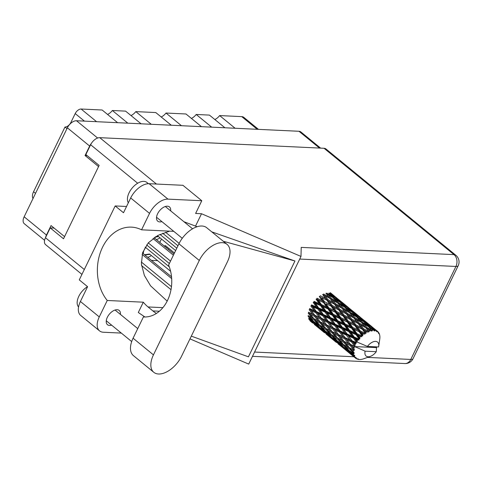 <?xml version="1.0" encoding="UTF-8"?>
<svg xmlns="http://www.w3.org/2000/svg" width="483" height="483" viewBox="0 0 483 483"><rect width="100%" height="100%" fill="white"/><g stroke="black" fill="none" stroke-linecap="round" stroke-linejoin="round"><path stroke-width="0.72" d="M161.582 239.097A9.02 5.108 129.3 0 0 160.422 241.065A9.02 5.108 129.3 0 0 159.849 242.448M145.552 247.417A9.02 5.108 129.3 0 0 144.399 249.385A9.02 5.108 129.3 0 0 143.312 253.714M168.99 248.522A9.02 5.108 129.3 0 0 168.398 249.445M127.838 123.177L112.352 110.498L125.586 111.126L141.078 123.799M151.276 124.282L135.789 111.609L155.786 112.557L171.278 125.23M181.475 125.713L165.989 113.04L185.985 113.988L201.477 126.661M211.675 127.144L196.183 114.471L209.423 115.093L224.915 127.772M235.112 128.255L219.626 115.576L241.748 116.626A9.437 5.343 -50.7 0 1 243.818 117.369L258.477 129.359M44.575 240.311L24.289 223.707A8.603 4.872 -50.7 0 1 24.15 216.789L67.354 127.814A8.603 4.872 -50.7 0 1 76.501 120.744L298.983 131.279A8.603 4.872 -50.7 0 1 300.873 131.956L320.634 148.13M64.559 236.622L51.053 225.573L46.459 235.04A8.603 4.872 129.3 0 0 45.601 237.455M91.42 143.312A8.603 4.872 129.3 0 0 89.663 146.065L85.062 155.532L98.568 166.581M166.472 247.87A9.02 5.108 129.3 0 0 167.426 247.242M156.275 239.526A9.02 5.108 129.3 0 0 160.018 237.817M147.659 257.27A9.02 5.108 129.3 0 0 151.402 255.561M157.627 260.663L151.445 260.367M87.163 155.635L85.062 155.532M84.416 121.118L75.203 113.583A5.554 3.146 -50.7 0 1 81.108 109.019L102.148 110.015L117.641 122.694M66.956 128.623L64.988 127.017L33.562 191.733L35.531 193.345M75.203 113.583L70.892 122.453L71.351 122.827M33.019 198.519A9.437 5.343 -50.7 0 1 33.562 191.733M64.988 127.017A5.554 3.146 129.3 0 0 70.892 122.453M112.352 110.498A8.326 4.715 -50.7 0 1 107.552 114.435M135.789 111.609A8.326 4.715 -50.7 0 1 130.99 115.546M165.989 113.04A8.326 4.715 -50.7 0 1 161.189 116.977M196.183 114.471A8.326 4.715 -50.7 0 1 191.389 118.407M219.626 115.576A8.326 4.715 -50.7 0 1 214.826 119.518M141.271 261.979L171.459 286.679M171.676 278.594L142.117 254.402M171.531 276.807L142.497 253.044M227.064 244.374L206.7 227.71A21.65 12.262 129.3 0 0 201.954 226.014A21.65 12.262 129.3 0 0 178.927 243.806L168.603 265.064A34.698 26.36 -87.3 0 1 167.601 300.239A34.698 26.36 -87.3 0 1 143.741 316.975A34.698 26.36 -87.3 0 1 143.403 316.957L133.085 338.215A21.65 12.262 129.3 0 0 133.435 355.639L153.793 372.302A21.65 12.262 129.3 0 0 181.566 356.212L227.415 261.798A21.65 12.262 129.3 0 0 227.064 244.374A21.65 12.262 129.3 0 0 222.313 242.671A21.65 12.262 129.3 0 0 199.286 260.464L153.443 354.878A21.65 12.262 129.3 0 0 153.793 372.302M78.554 306.989A13.88 7.861 -50.7 0 1 87.562 286.667M128.327 202.806A13.88 7.861 -50.7 0 1 131.141 189.36A13.88 7.861 -50.7 0 1 143.849 181.36A13.88 7.861 -50.7 0 1 146.892 182.453L148.42 183.697M120.394 314.391A9.231 5.228 129.3 0 0 119.174 310.436A9.231 5.228 129.3 0 0 117.152 309.712A9.231 5.228 129.3 0 0 108.21 315.743A9.231 5.228 129.3 0 0 107.486 324.721A9.231 5.228 129.3 0 0 109.508 325.445A9.231 5.228 129.3 0 0 111.603 325.131M170.662 210.866A9.231 5.228 129.3 0 0 169.442 206.911A9.231 5.228 129.3 0 0 167.42 206.187A9.231 5.228 129.3 0 0 158.478 212.224A9.231 5.228 129.3 0 0 157.754 221.196A9.231 5.228 129.3 0 0 159.776 221.92A9.231 5.228 129.3 0 0 161.871 221.606M144.079 316.993L143.403 316.957M99.269 316.914A17.352 9.829 129.3 0 0 99.546 330.873L80.691 315.447A17.352 9.829 -50.7 0 1 80.413 301.483L99.269 316.914L107.244 300.48L143.306 302.189L138.301 312.495L144.936 316.999M126.546 206.476L115.177 205.939L79.272 279.886L87.592 286.697L80.413 301.483M195.512 226.122L201.526 213.734L195.615 213.456L201.791 200.735L167.987 199.135A17.352 9.829 129.3 0 0 149.537 213.389L130.682 197.958L123.497 212.749L115.177 205.939M130.682 197.958A17.352 9.829 -50.7 0 1 149.132 183.703L167.987 199.135M201.791 200.735L182.936 185.303L149.132 183.703M189.982 338.885L248.715 364.097L300.994 256.437L301.211 247.387L454.008 254.626L324.057 148.287L99.77 137.667L156.456 184.053M201.526 213.734L300.994 256.437M173.771 231.345L141.555 229.823L149.537 213.389M197.149 226.714L183.926 221.721M99.546 330.873A17.352 9.829 129.3 0 0 103.356 332.238L121.324 333.089M211.759 231.852L294.962 260.995L248.431 356.828L191.31 336.144M81.941 274.392L45.607 244.658A8.603 4.872 -50.7 0 1 45.462 237.733L50.232 227.91L63.515 238.777L99.13 165.421L85.853 154.56L90.623 144.737A8.603 4.872 -50.7 0 1 99.77 137.667M324.057 148.287A8.603 4.872 -50.7 0 1 325.947 148.963L455.898 255.302A8.603 4.872 129.3 0 0 454.008 254.626A8.603 6.539 92.7 0 1 455.934 266.453L299.72 259.051M50.232 227.91L54.138 228.097M141.555 229.823A42.19 32.053 -87.3 0 0 131.442 227.137A42.19 32.053 -87.3 0 0 100.066 253.364A42.19 32.053 -87.3 0 0 107.244 300.48M169.618 231.152L157.863 235.432L148.359 242.762L142.612 252.669L141.386 264.044L144.393 275.479L150.563 285.815L167.178 301.102M156.432 313.419A42.19 32.053 92.7 0 1 152.888 310.919L148.04 306.953A42.19 32.053 92.7 0 1 143.306 302.189M294.962 260.995L223.267 241.265M144.568 254.74L149.507 254.016L170.602 271.277M144.834 254.958L149.947 254.372M141.555 265.578L171.006 289.673M155.804 236.61L158.128 236.265L175.631 250.592M154.94 237.159L158.563 236.628M146.609 244.911L169.352 263.525M162.656 233.247L177.967 245.775M164.081 245.913L165.536 245.696L174.46 253.001M164.516 246.27L165.971 246.052M145.16 247.091L169.291 266.839M159.945 234.394L176.802 248.184M148.245 242.889L170.523 261.116M173.391 255.199L153.002 238.511M173.971 254.004L154.083 237.733M165.542 232.245L179.139 243.372M353.532 342.773L355.542 343.648A17.352 9.829 129.3 0 0 355.271 344.192A17.352 9.829 129.3 0 0 355.011 344.735L352.131 341.276L332.564 331.978L319.939 325.3L315.882 320.845L320.09 323.018L324.039 327.516M341.674 333.065L346.414 335.13L349.837 339.742L345.176 337.683L340.274 331.573L320.706 322.276L308.076 315.592M329.817 323.362L334.55 325.421L337.973 330.034L333.312 327.975L328.41 321.865L308.842 312.567L310.171 314.282L314.511 316.395L318.327 320.96L314.071 318.804L310.171 314.282M317.947 313.654L322.692 315.719L326.103 320.326L321.455 318.273L316.546 312.157L309.838 309.09L311.209 310.66L315.822 312.718L319.366 317.337L314.838 315.26L311.209 310.66M325.886 293.29L328.863 296.924L323.652 293.996L323.067 294.757L322.614 294.449L325.542 298.385L320.307 295.741L319.855 296.556L319.269 296.447L322.215 300.643L317.035 298.246L316.739 299.062L316.057 299.158L319.1 303.565L314.035 301.35L313.914 302.116L313.183 302.418L316.383 306.965L311.499 304.864L311.565 305.534L310.829 306.011L314.246 310.623L309.591 308.565L309.838 309.09L309.144 309.724L312.815 314.318L308.426 312.217L308.842 312.567L308.226 313.31L312.181 317.814M376.939 330.879A17.352 9.829 129.3 0 0 376.758 330.77L369.187 324.552L376.939 330.879L377.199 331.948L377.561 331.332L376.076 330.143M376.052 330.426A17.352 9.829 129.3 0 0 375.339 330.185L373.969 328.875L376.052 330.426L376.541 331.555L376.758 330.77M374.524 330.016A17.352 9.829 129.3 0 0 374.301 329.986L369.863 326.991L366.748 323.731L371.729 327.245L374.524 330.016L374.953 331.018L375.339 330.185M373.425 329.925A17.352 9.829 129.3 0 0 372.562 329.955L371.264 328.512L373.425 329.925L374.114 330.903L374.301 329.986M371.608 330.076A17.352 9.829 129.3 0 0 371.349 330.124L366.802 327.414L363.82 323.827L368.946 327.021L372.2 330.97L372.562 329.955M370.358 330.354A17.352 9.829 129.3 0 0 369.41 330.656L368.149 329.074L371.24 331.145L371.349 330.124M368.378 331.054A17.352 9.829 129.3 0 0 368.1 331.175L363.5 328.736L360.578 324.848L365.788 327.728L369.127 331.809L369.41 330.656M367.056 331.688A17.352 9.829 129.3 0 0 366.072 332.238L364.828 330.529L368.1 332.256L368.1 331.175M365.027 332.896A17.352 9.829 129.3 0 0 364.75 333.083L360.161 330.879L357.227 326.719L362.455 329.321L365.027 332.896L365.909 333.481L366.072 332.238M363.717 333.838A17.352 9.829 129.3 0 0 362.763 334.604L361.501 332.793L364.882 334.182L364.75 333.083M361.773 335.48A17.352 9.829 129.3 0 0 361.513 335.721L357.003 333.705L353.979 329.328L359.147 331.694L361.773 335.48L362.763 335.884L362.763 334.604M360.56 336.669A17.352 9.829 129.3 0 0 359.696 337.605L358.386 335.709L361.803 336.784L361.513 335.721M358.821 338.643A17.352 9.829 129.3 0 0 358.591 338.927L354.214 337.043L351.044 332.515L356.08 334.701L358.821 338.643L359.883 338.867L359.696 337.605M357.776 340.014A17.352 9.829 129.3 0 0 357.058 341.052L355.675 339.108L357.776 340.014L359.05 339.911L358.591 338.927M356.345 342.187A17.352 9.829 129.3 0 0 356.17 342.495L351.974 340.678L348.593 336.071L353.447 338.154L356.345 342.187L356.913 341.849L357.438 342.205L357.058 341.052M357.438 342.205L367.424 346.438A9.02 5.108 129.3 0 1 375.279 341.378A9.02 5.108 129.3 0 1 378.714 346.22L379.741 339.265M367.424 346.438L378.575 346.969A9.02 5.108 129.3 0 0 378.714 346.22M377.561 331.332A17.352 9.829 129.3 0 1 378.086 331.827L378.37 333.059L378.581 332.437A17.352 9.829 129.3 0 1 378.696 332.612L378.805 333.705L379.095 333.318A17.352 9.829 129.3 0 1 379.397 334.037L379.644 334.876A17.352 9.829 129.3 0 1 379.692 335.105L379.837 336.017A17.352 9.829 129.3 0 1 379.898 336.923L379.88 337.931A17.352 9.829 129.3 0 1 379.861 338.209L379.735 339.211M371.958 326.756L364.218 320.434M378.581 332.437L378.141 332.05M369.187 324.552L368.626 324.322M379.095 333.318L378.744 333.077M355.542 343.648L356.273 343.135L356.17 342.495M354.516 345.894A17.352 9.829 129.3 0 0 354.401 346.202L350.423 344.379L346.794 339.778L351.413 341.837L354.516 345.894L355.228 345.291L355.011 344.735M376.945 346.891A17.352 9.829 129.3 0 1 376.511 347.615L354.619 346.583L354.401 346.202M376.511 347.615L376.275 351.702L365.124 351.171A9.02 5.108 129.3 0 0 370.419 356.369A9.02 5.108 129.3 0 0 376.275 351.702M365.124 351.171L350.761 344.826L331.797 335.003L327.752 330.553L331.948 332.721L335.902 337.225M353.997 347.355A17.352 9.829 129.3 0 0 353.695 348.412L352.101 346.468L353.997 347.355L355.144 346.939M353.447 349.529A17.352 9.829 129.3 0 0 353.393 349.819L349.662 347.923L345.756 343.401L350.097 345.514L353.447 349.529L354.492 349.294L353.695 348.412M353.242 350.893A17.352 9.829 129.3 0 0 353.182 351.865L351.467 349.964L353.242 350.893L354.299 350.374L353.393 349.819M353.194 352.856A17.352 9.829 129.3 0 0 353.212 353.115L349.734 351.081L345.538 346.716L349.595 348.961L353.194 352.856L354.154 352.536L353.182 351.865M353.327 354.045A17.352 9.829 129.3 0 0 353.508 354.86L351.672 353.037L353.327 354.045L354.22 353.484L353.212 353.115M353.779 355.675A17.352 9.829 129.3 0 0 353.864 355.88L350.64 353.653L346.16 349.511L349.927 351.956L353.779 355.675L354.625 355.313L353.508 354.86M354.238 356.611A17.352 9.829 129.3 0 0 354.655 357.227L352.699 355.506L354.238 356.611L354.945 356.074L353.864 355.88M355.168 357.806A17.352 9.829 129.3 0 0 355.319 357.951L347.579 351.612L355.168 357.806L355.868 357.444L354.655 357.227M355.355 357.951L355.923 358.428L356.424 357.969L355.319 357.951M355.923 358.428A17.352 9.829 129.3 0 0 356.545 358.803L357.812 358.797L357.269 359.117A17.352 9.829 129.3 0 0 357.474 359.183L358.567 359.056L358.271 359.388A17.352 9.829 129.3 0 0 359.062 359.497L359.956 359.521A17.352 9.829 129.3 0 0 360.203 359.515L361.145 359.424A17.352 9.829 129.3 0 0 362.057 359.261L363.053 358.996A17.352 9.829 129.3 0 0 363.325 358.911L364.351 358.537M310.575 321.346L312.435 322.855M320.175 329.177L324.292 332.564M314.276 324.377L320.151 329.165L314.276 324.377M309.229 318.43L308.891 319.251L313.413 323.356L309.869 320.7M314.065 323.634L313.413 323.356M311.758 322.137L311.994 322.493M315.496 325.192L315.749 324.383M332.038 338.879L336.156 342.266M326.14 334.085L332.014 338.873L326.14 334.085M321.732 330.408L317.114 326.387L320.754 328.959L325.27 333.065L321.732 330.408M315.049 324.534L310.575 320.392L314.342 322.837L318.732 327.063L315.049 324.534M309.953 317.597L314.004 319.843L318.11 324.274L314.149 321.962L308.631 315.749L308.142 316.558L312.386 320.893L308.571 318.478M313.702 321.503L312.386 320.893M309.832 319.293L310.575 320.392M314.342 322.837L314.759 322.016M319.734 327.51L318.732 327.063M316.6 325.62L317.114 326.387M320.754 328.959L321.092 328.138M325.922 333.342L325.27 333.065M323.616 331.839L323.851 332.195M327.359 334.9L327.613 334.091M356.852 358.803L357.269 359.117M343.896 348.587L348.02 351.974M338.003 343.793L343.872 348.575L338.003 343.793M333.59 340.11L328.983 336.096L332.612 338.661L337.14 342.773L333.59 340.11M326.913 334.242L322.433 330.094L326.206 332.546L330.595 336.772L326.913 334.242M320.434 328.186L316.087 323.924L320.006 326.267L324.244 330.595L320.434 328.186M314.004 319.843L314.566 319.058L315.882 320.845M319.728 325.065L318.11 324.274M315.145 322.553L316.087 323.924M320.006 326.267L320.495 325.457L321.811 327.299L325.868 329.551L329.974 333.976L326.013 331.67L321.811 327.299M325.566 331.211L324.244 330.595M321.696 329.001L322.433 330.094M326.206 332.546L326.623 331.724M331.592 337.219L330.595 336.772M328.47 335.329L328.983 336.096M332.612 338.661L332.95 337.84M337.792 343.051L337.14 342.773M335.474 341.541L335.715 341.898M339.223 344.608L339.477 343.799M345.454 349.813L340.841 345.804L344.476 348.37L349.004 352.481L345.454 349.813M338.782 343.95L334.29 339.803L338.07 342.254L342.453 346.474L338.782 343.95M332.292 337.889L327.951 333.632L331.863 335.969L336.108 340.304L332.292 337.889M314.511 316.395L315.17 315.707L312.815 314.318M314.071 318.804L314.566 319.058L314.071 318.804M314.258 318.901L314.566 319.058M320.09 323.018L320.706 322.276L318.327 320.96M325.868 329.551L326.43 328.766L327.752 330.553M331.586 334.767L329.974 333.976M327.009 332.262L327.951 333.632M331.863 335.969L332.352 335.16L333.675 337.007L337.738 339.259L341.831 343.679L337.877 341.378L333.675 337.007M337.43 340.92L336.108 340.304M333.554 338.704L334.29 339.803M338.07 342.254L338.486 341.433M343.449 346.921L342.453 346.474M340.334 345.037L340.841 345.804M344.476 348.37L344.814 347.549M349.65 352.759L349.004 352.481M347.343 351.256L347.579 351.612M351.081 354.311L351.334 353.502M344.156 347.597L339.815 343.335L343.727 345.671L347.971 350.012L344.156 347.597M325.94 328.512L322.028 323.99L326.375 326.103L330.191 330.668L325.94 328.512M320.289 321.926L316.516 317.349L321.008 319.426L324.673 324.021L320.289 321.926L322.028 323.99M315.822 312.718L316.546 312.157L314.246 310.623M314.838 315.26L316.516 317.349M321.008 319.426L321.702 318.798L319.366 317.337M326.375 326.103L327.033 325.415L324.673 324.021M326.116 328.603L326.43 328.766M331.948 332.721L332.564 331.978L330.191 330.668M337.738 339.259L338.293 338.48L339.609 340.255L343.811 342.429L347.772 346.933L343.661 344.711L339.609 340.255M343.443 344.476L341.831 343.679M338.873 341.97L339.815 343.335M343.727 345.671L344.216 344.868L345.538 346.716M349.294 350.628L347.971 350.012M345.417 348.412L346.16 349.511M349.927 351.956L350.344 351.135M352.192 354.739L352.699 355.506M337.804 338.221L333.886 333.693L338.239 335.812L342.049 340.37L337.804 338.221M332.147 331.628L328.386 327.057L332.865 329.128L336.536 333.729L332.147 331.628L333.886 333.693M326.701 324.968L323.067 320.362L327.685 322.427L331.229 327.039L326.701 324.968L328.386 327.057M316.383 311.559L313.008 306.953L317.862 309.035L321.171 313.63L316.383 311.559L316.546 312.157L311.565 305.534L313.008 306.953M317.862 309.035L318.599 308.643L311.565 305.534M318.623 307.919L315.459 303.396L320.495 305.582L323.616 310.068L318.623 307.919L318.599 308.643L316.383 306.965M322.692 315.719L323.435 315.242L316.546 312.157L323.067 320.362M323.362 314.572L320.09 309.989L325.047 312.121L328.247 316.667L323.362 314.572L323.435 315.242L321.171 313.63M321.455 318.273L327.951 326.52M327.685 322.427L328.41 321.865L326.103 320.326M332.865 329.128L333.56 328.5L331.229 327.039M338.239 335.812L338.903 335.124L336.536 333.729M337.985 338.317L338.293 338.48M343.811 342.429L344.427 341.686L342.049 340.37M349.595 348.961L350.151 348.183L347.772 346.933M350.73 351.672L351.672 353.037M344.011 341.336L340.243 336.76L344.723 338.837L348.406 343.437L344.011 341.336L345.756 343.401M338.565 334.677L334.93 330.07L339.555 332.135L343.087 336.742L338.565 334.677L340.243 336.76M328.253 321.267L324.872 316.655L329.726 318.744L333.029 323.332L328.253 321.267L328.41 321.865L323.435 315.242L324.872 316.655M320.495 305.582L321.207 305.383L313.914 302.116L315.459 303.396M321.412 304.586L318.394 300.215L323.562 302.575L326.55 306.886L321.412 304.586L321.207 305.383L319.1 303.565M325.047 312.121L325.777 311.825L318.599 308.643L320.09 309.989M325.898 311.058L322.801 306.596L327.921 308.866L330.958 313.268L325.898 311.058L325.777 311.825L323.616 310.068M329.726 318.744L330.463 318.351L323.435 315.242L313.914 302.116M330.487 317.627L327.317 313.099L332.358 315.29L335.474 319.776L330.487 317.627L330.463 318.351L328.247 316.667M334.55 325.421L335.287 324.944L328.41 321.865L334.93 330.07M335.22 324.274L331.954 319.704L336.905 321.823L340.11 326.375L335.22 324.274L335.287 324.944L333.029 323.332M333.312 327.975L339.803 336.21M339.555 332.135L340.274 331.573L337.973 330.034M344.723 338.837L345.423 338.209L343.087 336.742M350.097 345.514L350.761 344.826L348.406 343.437M354.299 350.374L349.662 347.923L351.467 349.964M340.117 330.976L336.729 326.363L341.59 328.452L344.886 333.035L340.117 330.976L340.274 331.573L335.287 324.944L336.729 326.363M323.562 302.575L316.739 299.062L318.394 300.215M324.576 301.754L321.642 297.6L326.864 300.203L329.798 304.278L324.576 301.754L324.196 302.575L322.215 300.643M327.921 308.866L328.603 308.77L321.207 305.383L322.801 306.596M328.899 307.955L325.916 303.674L331.133 306.156L334.073 310.346L328.899 307.955L328.603 308.77L326.55 306.886M332.358 315.29L333.071 315.091L325.777 311.825L327.317 313.099M333.276 314.294L330.251 309.917L335.425 312.284L338.414 316.594L333.276 314.294L333.071 315.091L330.958 313.268M336.905 321.823L337.635 321.527L330.463 318.351L331.954 319.704M337.756 320.76L334.671 316.305L339.778 318.569L342.827 322.976L337.756 320.76L337.635 321.527L335.474 319.776M341.59 328.452L342.332 328.06L335.287 324.944L316.739 299.062M342.356 327.341L339.175 322.807L344.222 324.999L347.331 329.478L342.356 327.341L342.332 328.06L340.11 326.375M346.414 335.13L347.15 334.647L340.274 331.573L346.794 339.778M347.084 333.982L343.818 329.406L348.768 331.531L351.974 336.083L347.084 333.982L347.15 334.647L344.886 333.035M345.176 337.683L352.101 346.468M351.413 341.837L352.131 341.276L349.837 339.742M350.423 344.379L351.66 345.919M355.096 346.891L354.619 346.583M326.864 300.203L321.642 297.6M327.915 299.611L324.993 295.729L330.203 298.609L333.149 302.4L327.915 299.611L327.389 300.408L325.542 298.385M331.133 306.156L325.916 303.674M332.171 305.449L329.243 301.416L334.478 304.157L337.4 308.088L332.171 305.449L331.718 306.264L329.798 304.278M335.425 312.284L328.603 308.77L330.251 309.917M336.44 311.463L333.499 307.303L338.728 309.911L341.662 313.98L336.44 311.463L336.059 312.284L334.073 310.346M339.778 318.569L340.461 318.472L333.071 315.091L334.671 316.305M340.75 317.657L337.786 313.382L342.99 315.858L345.943 320.06L340.75 317.657L340.461 318.472L338.414 316.594M344.222 324.999L344.934 324.799L337.635 321.527L339.175 322.807M345.146 324.002L342.115 319.619L347.289 321.992L350.272 326.297L345.146 324.002L344.934 324.799L342.827 322.976M348.768 331.531L349.499 331.235L342.332 328.06L343.818 329.406M349.62 330.469L346.528 326.007L351.642 328.277L354.691 332.684L349.62 330.469L349.499 331.235L347.331 329.478M353.447 338.154L354.19 337.762L347.15 334.647L348.593 336.071M354.214 337.043L354.19 337.762L351.974 336.083M351.974 340.678L342.332 328.06L319.855 296.556M356.273 343.135L352.131 341.276L355.228 345.291M330.203 298.609L328.645 296.659L330.577 299.007L337.75 302.998L340.72 306.633L335.516 303.698L332.564 299.955M330.994 302.322L327.389 300.408L323.067 294.757L324.993 295.729M334.478 304.157L333.149 302.4M338.728 309.911L331.718 306.264L327.389 300.408L329.243 301.416M339.778 309.319L336.85 305.431L342.067 308.317L345.007 312.109L339.778 309.319L339.253 310.116L337.4 308.088M342.99 315.858L336.059 312.284L331.718 306.264L333.499 307.303M344.029 315.151L341.107 311.124L346.335 313.859L349.263 317.796L344.029 315.151L343.576 315.967L341.662 313.98M347.289 321.992L340.461 318.472L336.059 312.284L337.786 313.382M348.303 321.171L345.357 317.011L350.598 319.619L353.52 323.682L348.303 321.171L347.929 321.992L345.943 320.06M351.642 328.277L352.318 328.174L344.934 324.799L340.461 318.472L342.115 319.619M352.614 327.359L349.644 323.091L354.854 325.566L357.806 329.762L352.614 327.359L352.318 328.174L350.272 326.297M356.08 334.701L356.792 334.502L349.499 331.235L344.934 324.799L346.528 326.007M357.003 333.705L356.792 334.502L354.691 332.684M359.05 339.911L354.19 337.762L349.499 331.235L351.044 332.515M357.396 342.157L354.19 337.762L355.675 339.108M342.067 308.317L340.515 306.373L342.441 308.715L349.607 312.7L352.59 316.341L347.374 313.401L344.433 309.663M331.217 298.289L328.235 294.708L333.361 297.902L336.391 301.386L331.217 298.289L330.577 299.007L334.93 304.465L336.85 305.431M328.881 293.048L331.972 296.363L326.864 293.115L326.182 293.779L328.235 294.708M332.914 297.619L331.972 296.363M337.569 302.889L336.391 301.386M335.516 303.698L334.93 304.465L339.253 310.116L341.107 311.124M342.845 312.024L339.253 310.116L343.576 315.967L345.357 317.011M346.335 313.859L345.007 312.109M350.598 319.619L343.576 315.967L347.929 321.992L349.644 323.091M351.642 319.034L348.708 315.133L353.93 318.025L356.865 321.811L351.642 319.034L351.117 319.824L349.263 317.796M354.854 325.566L347.929 321.992L352.318 328.174L353.979 329.328M355.893 324.86L352.97 320.827L358.199 323.568L361.127 327.504L355.893 324.86L355.434 325.669L353.52 323.682M359.147 331.694L352.318 328.174L356.792 334.502L358.386 335.709M360.161 330.879L359.787 331.7L357.806 329.762M361.803 336.784L356.792 334.502L359.883 338.867M353.93 318.025L352.385 316.087L354.305 318.424L361.471 322.409L364.454 326.049L359.237 323.109L356.291 319.372M343.081 307.997L340.092 304.411L345.224 307.611L348.249 311.088L343.081 307.997L342.441 308.715L346.788 314.167L348.708 315.133M338.728 302.823L335.679 299.394L340.744 302.756L343.836 306.065L338.728 302.823L338.046 303.487L340.092 304.411M334.278 297.872L331.163 294.612L336.138 298.126L339.32 301.283L334.278 297.872L333.566 298.47L335.679 299.394M331.404 293.73L334.683 296.731L329.726 293.163L328.995 293.682M335.16 297.419L334.683 296.731M329.835 294.05L331.163 294.612M340.032 302.273L339.32 301.283M344.777 307.327L343.836 306.065M349.426 312.592L348.249 311.088M347.374 313.401L346.788 314.167L351.117 319.824L352.97 320.827M354.697 321.72L351.117 319.824L355.434 325.669L357.227 326.719M358.199 323.568L356.865 321.811M362.455 329.321L355.434 325.669L359.787 331.7L361.501 332.793M363.5 328.736L362.975 329.527L361.127 327.504M364.882 334.182L359.787 331.7L362.763 335.884M365.788 327.728L364.242 325.79L366.168 328.132L368.149 329.074M354.945 317.711L351.95 314.119L357.088 317.319L360.107 320.79L354.945 317.711L354.305 318.424L358.652 323.87L360.578 324.848M350.586 312.525L347.543 309.102L352.602 312.459L355.699 315.779L350.586 312.525L349.903 313.189L351.95 314.119M346.142 307.58L343.021 304.314L348.008 307.834L351.183 310.992L346.142 307.58L345.43 308.178L347.543 309.102M341.59 302.871L338.384 299.762L346.54 306.433L341.59 302.871L340.859 303.39M336.905 298.385L333.602 295.439L341.759 302.11L336.905 298.385L336.162 298.82M336.367 297.637L331.93 294.195M333.041 295.21L333.602 295.439M342 302.467L341.759 302.11M337.4 299.351L338.384 299.762M347.017 307.122L346.54 306.433M341.698 303.759L343.021 304.314M351.896 311.976L351.183 310.992M356.641 317.035L355.699 315.779M361.29 322.3L360.107 320.79M359.237 323.109L358.652 323.87L362.975 329.527L364.828 330.529M366.579 331.435L362.975 329.527L365.909 333.481M362.443 322.233L359.4 318.81L364.466 322.167L367.563 325.482L362.443 322.233L361.767 322.898L363.82 323.827M358.006 317.289L354.884 314.016L359.871 317.542L363.041 320.694L358.006 317.289L357.293 317.886L359.4 318.81M353.447 312.573L350.247 309.47L358.404 316.142L353.447 312.573L352.717 313.093M348.768 308.094L345.46 305.141L353.622 311.819L348.768 308.094L348.026 308.528M348.231 307.339L340.491 301.024M344.904 304.912L345.46 305.141M353.858 312.169L353.622 311.819M349.263 309.06L350.247 309.47M358.887 316.836L358.404 316.142M353.556 313.461L354.884 314.016M363.753 321.684L363.041 320.694M368.505 326.743L367.563 325.482M366.802 327.414L366.168 328.132L369.127 331.809M365.311 322.282L362.111 319.172L370.268 325.85L365.311 322.282L364.58 322.801M360.632 317.802L357.323 314.844L365.48 321.521L360.632 317.802L359.889 318.237M360.095 317.047L352.355 310.732M356.762 314.614L357.323 314.844M365.48 321.521L365.716 321.877M361.127 318.768L362.111 319.172M370.268 325.85L370.745 326.538M365.42 323.169L366.748 323.731M369.863 326.991L369.151 327.589L371.264 328.512M371.753 327.939L372.49 327.504M373.969 328.875L372.985 328.47M316.081 316.806L309.838 309.09M257.24 129.305L241.748 116.626M24.15 216.789L46.459 235.04M89.663 146.065L67.354 127.814M319.511 148.076L298.983 131.279M76.501 120.744L97.626 138.029M81.108 109.019L96.6 121.698M254.565 352.047L353.84 356.75M367.551 357.396L410.779 359.443L455.934 266.453A8.603 2.747 -154.1 0 0 458.186 265.716A8.603 8.603 0 0 0 455.898 255.302M45.462 237.733L84.308 269.514M137.673 183.238L90.623 144.737M162.88 307.659L148.04 306.953M159.378 311.227L152.888 310.919M410.779 359.443A8.603 6.539 92.7 0 1 404.881 363.548A8.603 8.603 0 0 0 413.031 358.712A8.603 2.747 -154.1 0 1 410.779 359.443M133.085 338.215L153.443 354.878M178.927 243.806L199.286 260.464M182.266 238.294L156.534 217.241M131.69 341.572L106.266 320.766M252.488 356.333L404.881 363.548M413.031 358.712L458.186 265.716M137.752 328.597L115.057 310.026M192.566 228.791L165.325 206.501M365.903 321.787L370.111 325.234M370.419 356.369L364.279 358.579M330.318 292.668L334.526 296.115M342.181 302.382L346.383 305.817M354.045 312.084L358.247 315.526"/></g></svg>

